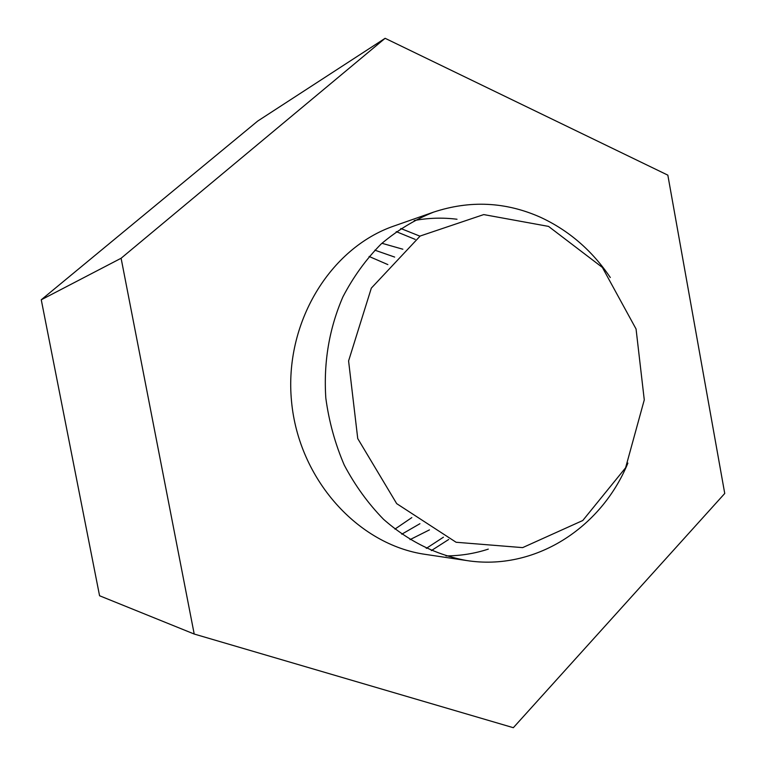 <?xml version="1.0" encoding="UTF-8"?>
<svg xmlns="http://www.w3.org/2000/svg" width="766" height="766" viewBox="0 0 766 766"><rect width="100%" height="100%" fill="white"/><g stroke="black" fill="none" stroke-linecap="round" stroke-linejoin="round"><path stroke-width="1.15" d="M385.126 38.3L257.73 121.047L41.259 299.784L99.57 595.757L194.21 634.037L513.335 727.7L724.741 493.467L667.837 175.146L385.126 38.3L121.105 258.247L194.21 634.037M400.781 228.498L419.94 236.167M448.694 539.484L431.325 550.61M429.458 529.88L410.011 539.637M381.918 243.282L402.849 249.218M374.852 250.166L394.653 257.07M419.931 523.705L401.777 534.199M369.088 256.457L387.845 264.596M411.83 517.596L394.93 529.105M41.259 299.784L121.105 258.247M548.542 226.401L602.363 267.42L636.058 328.987L644.273 399.871L625.611 467.758L582.773 520.507L522.642 547.623L456.096 542.261L396.683 503.635L357.741 438.573L348.587 360.93L371.319 288.131L420.18 236.014L483.729 214.585L548.542 226.401M627.89 463.095C601.128 528.291 534.658 571.235 466.58 560.53C436.18 554.996 408.508 541.256 383.546 519.31C368.101 503.482 355.012 485.405 344.26 465.077C335.106 443.773 328.959 421.444 325.818 398.109C323.482 362.308 329.189 328.557 342.919 296.844C353.298 276.928 366.014 259.339 381.075 244.057C397.219 230.375 414.712 219.737 433.556 212.134C470.037 200.089 505.665 201.793 540.442 217.257C568.784 230.403 592.07 250.492 610.301 277.522M488.287 549.126C474.614 553.588 460.51 555.848 445.994 555.905M466.58 560.53L425.456 554.393C358.105 544.913 298.721 479.497 291.53 401.365C283.908 323.262 329.945 247.858 394.318 225.893L433.556 212.134M414.205 220.541C428.472 217.879 442.748 217.448 457.015 219.248M415.191 239.394L396.252 231.629M426.279 548.389L443.428 537.205"/></g></svg>
